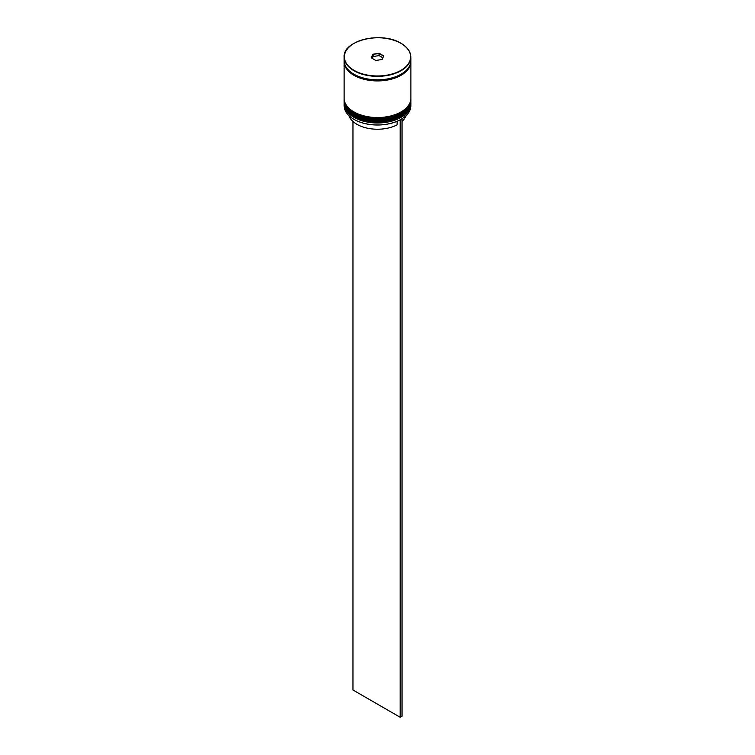<?xml version="1.0" encoding="UTF-8"?>
<svg xmlns="http://www.w3.org/2000/svg" width="755" height="755" viewBox="0 0 755 755"><rect width="100%" height="100%" fill="white"/><g stroke="black" fill="none" stroke-linecap="round" stroke-linejoin="round"><path stroke-width="1.13" d="M400.999 119.356A33.097 19.111 180 0 1 400.905 119.413A33.097 19.111 180 0 1 399.942 119.941A33.097 19.111 180 0 1 354.095 119.413L353.906 119.299A33.371 19.262 0 0 0 401.094 119.299A33.371 19.262 0 0 0 410.871 105.681L410.871 103.718A33.371 19.262 180 0 1 390.269 121.517A33.371 19.262 180 0 1 353.906 117.336A33.371 19.262 180 0 1 344.129 103.718A33.371 19.262 180 0 1 344.148 103.076M410.852 103.076A33.371 19.262 180 0 1 410.871 103.718M410.852 99.802A33.371 19.262 180 0 1 410.871 100.453A33.371 19.262 180 0 1 390.269 118.252A33.371 19.262 180 0 1 353.906 114.071A33.371 19.262 180 0 1 344.129 100.453A33.371 19.262 180 0 1 344.148 99.802M344.129 100.453L344.129 101.538A33.371 19.262 0 0 0 353.906 115.166A33.371 19.262 0 0 0 390.269 119.337A33.371 19.262 0 0 0 410.871 101.538L410.871 100.453M344.148 61.108A33.371 19.262 0 0 0 344.129 61.655L344.129 98.273A33.371 19.262 0 0 0 353.906 111.891A33.371 19.262 0 0 0 390.269 116.072A33.371 19.262 0 0 0 410.871 98.273L410.871 61.655A33.371 19.262 0 0 0 410.852 61.108M344.129 61.655A33.371 19.262 0 0 0 353.906 75.273A33.371 19.262 0 0 0 390.269 79.454A33.371 19.262 0 0 0 410.871 61.655M401.094 43.46A33.371 19.262 180 0 1 410.871 57.078C410.729 51.727 407.455 47.14 401.037 43.337C381.907 31.049 342.61 40.459 344.129 57.078L344.129 60.56A33.371 19.262 0 0 0 353.906 74.188A33.371 19.262 0 0 0 390.269 78.36A33.371 19.262 0 0 0 410.871 60.56L410.871 57.078A33.371 19.262 180 0 1 390.269 74.877A33.371 19.262 180 0 1 353.906 70.696A33.371 19.262 180 0 1 344.129 57.078A33.371 19.262 180 0 1 354.001 43.403M348.942 115.638A29.096 16.799 0 0 0 356.926 124.311A29.096 16.799 0 0 0 397.111 124.849L397.111 121.291M354.095 119.413L353.906 119.299A33.371 19.262 0 0 1 344.129 105.681L344.129 103.718M371.252 57.824L372.923 54.218L379.18 53.246L383.748 55.889L382.077 59.503L375.82 60.466L371.252 57.824M382.738 57.701L379.095 55.606L373.14 56.521L373.14 54.558L371.545 58.003M373.14 56.521L372.262 58.418M379.095 55.606L379.095 53.643L372.923 54.218M381.888 59.532L383.455 56.153L379.18 53.246M402.037 121.461A29.096 16.799 0 0 0 406.058 115.638M401.839 118.856L399.942 119.941M352.962 121.461L352.962 690.004L400.15 717.25L402.037 716.165L402.037 118.979M400.15 120.064L400.15 717.25M344.138 102.303A33.371 19.262 0 0 0 344.129 102.416A33.371 19.262 0 0 0 353.906 116.034A33.371 19.262 0 0 0 390.269 120.205A33.371 19.262 0 0 0 410.871 102.416A33.371 19.262 0 0 0 410.862 102.303M410.871 102.189A33.371 19.262 180 0 1 390.269 119.988A33.371 19.262 180 0 1 353.906 115.817A33.371 19.262 180 0 1 344.129 102.189L344.129 102.416C344.308 107.927 347.621 112.589 354.076 116.402C373.187 128.595 412.23 119.413 410.871 102.416L410.862 101.859M344.138 99.037A33.371 19.262 0 0 0 344.129 99.141A33.371 19.262 0 0 0 353.906 112.769A33.371 19.262 0 0 0 390.269 116.94A33.371 19.262 0 0 0 410.871 99.141A33.371 19.262 0 0 0 410.862 99.037M410.871 98.924A33.371 19.262 180 0 1 390.269 116.723A33.371 19.262 180 0 1 353.906 112.542A33.371 19.262 180 0 1 344.129 98.924L344.129 99.141C344.308 104.652 347.621 109.315 354.076 113.127C373.187 125.321 412.23 116.147 410.871 99.141L410.862 98.594M354.095 70.375A33.097 19.111 0 0 0 400.905 70.375A33.097 19.111 0 0 0 400.905 43.346A33.097 19.111 0 0 0 354.095 43.346A33.097 19.111 0 0 0 354.095 70.375M410.701 62.467A33.229 19.186 180 0 1 389.561 79.53A33.229 19.186 180 0 1 354.001 75.226A33.229 19.186 180 0 1 344.299 62.467"/></g></svg>
